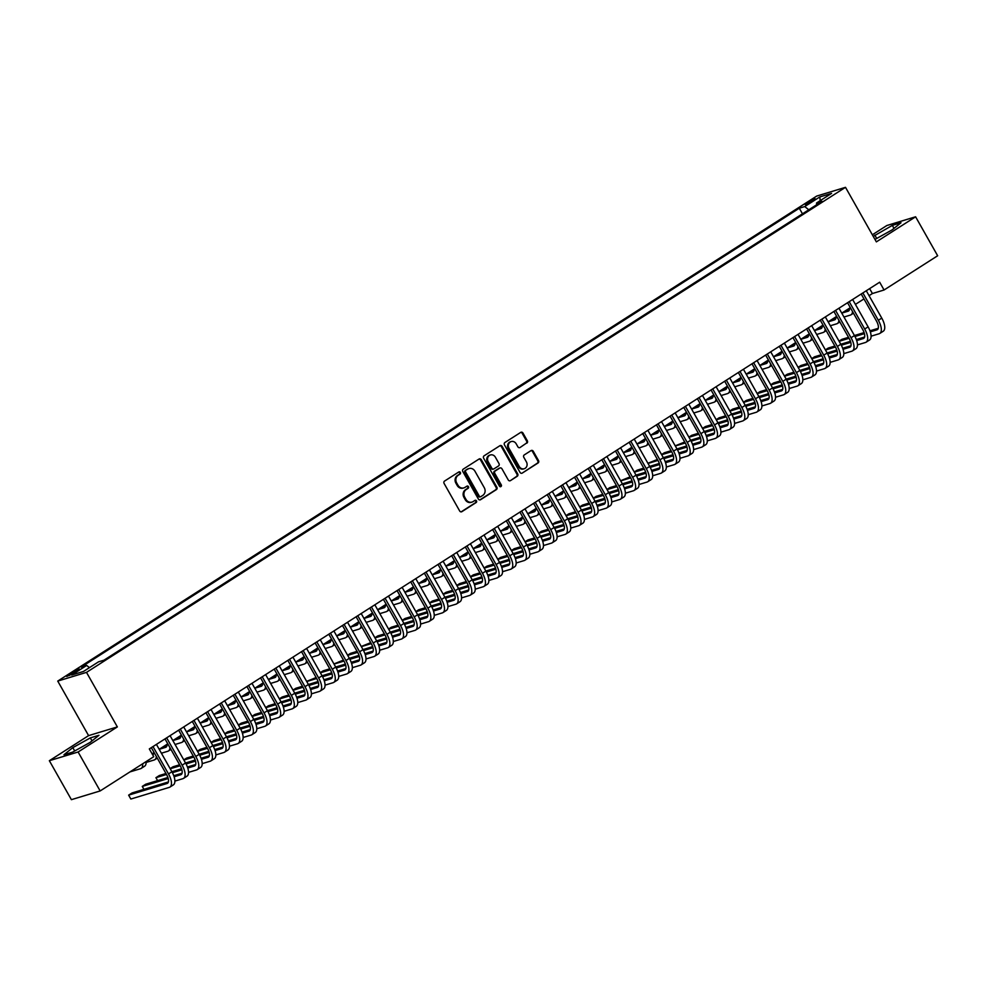 <?xml version="1.0" encoding="UTF-8"?>
<svg xmlns="http://www.w3.org/2000/svg" width="987" height="987" viewBox="0 0 987 987"><rect width="100%" height="100%" fill="white"/><g stroke="black" fill="none" stroke-linecap="round" stroke-linejoin="round"><path stroke-width="1.48" d="M460.361 472.44A1.234 1.11 73.1 0 0 458.807 471.971L444.569 481.064A1.764 1.579 73.1 0 0 444.101 483.445L459.683 510.982A1.764 1.579 73.1 0 0 461.879 511.661L476.116 502.556A1.234 1.11 73.1 0 0 475.154 500.298A1.234 1.11 73.1 0 0 474.907 500.421L473.069 501.593A5.663 5.046 73.1 0 1 471.934 502.112A5.663 5.046 73.1 0 1 466.012 499.434L464.717 497.14A5.663 5.046 73.1 0 1 466.234 489.515L468.072 488.331A1.234 1.11 73.1 0 0 467.11 486.073A1.234 1.11 73.1 0 0 466.863 486.196L465.013 487.368A5.663 5.046 73.1 0 1 463.89 487.886A5.663 5.046 73.1 0 1 457.956 485.209L456.66 482.914A5.663 5.046 73.1 0 1 458.178 475.29L460.028 474.105A1.234 1.11 73.1 0 0 460.361 472.44M463.495 487.985A5.663 5.046 73.1 0 1 463.113 488.121A5.663 5.046 73.1 0 1 457.178 485.444L455.883 483.149A5.663 5.046 73.1 0 1 457.4 475.524L459.251 474.34A1.234 1.11 73.1 0 0 458.684 472.045M461.126 511.883L475.339 502.79A1.234 1.11 73.1 0 0 474.772 500.508M471.539 502.21A5.663 5.046 73.1 0 1 471.157 502.346A5.663 5.046 73.1 0 1 465.235 499.681L463.939 497.386A5.663 5.046 73.1 0 1 465.457 489.749L467.295 488.565A1.234 1.11 73.1 0 0 466.728 486.27M807.761 202.434A5.762 0.629 -29.5 0 0 805.232 204.519A5.762 0.629 -29.5 0 0 812.733 200.929A5.762 0.629 -29.5 0 0 815.274 198.843A5.762 0.629 -29.5 0 0 807.761 202.434M526.848 443.163A1.764 1.579 73.1 0 0 527.329 440.782L522.962 433.059A1.764 1.579 73.1 0 0 520.754 432.38L504.937 442.484A1.764 1.579 73.1 0 0 504.468 444.878L520.038 472.403A1.764 1.579 73.1 0 0 522.246 473.081L538.063 462.977A1.764 1.579 73.1 0 0 538.532 460.596L533.251 451.256A1.764 1.579 73.1 0 0 531.055 450.59L524.282 454.908A1.764 1.579 73.1 0 0 523.813 457.302L526.429 461.928A4.725 4.219 73.1 0 1 519.261 466.506L509.008 448.382A4.725 4.219 73.1 0 1 516.176 443.792L517.879 446.815A1.764 1.579 73.1 0 0 520.087 447.493L526.071 443.397A1.764 1.579 73.1 0 0 526.552 441.016L522.185 433.293A1.764 1.579 73.1 0 0 520.729 432.392M876.357 241.877L915.603 216.795L937.65 255.756L884.068 289.993L879.664 282.208L149.321 748.923L153.738 756.708L100.156 790.945L78.109 751.995L117.354 726.913L86.498 672.369L845.501 187.333L876.357 241.877M481.286 459.683A1.764 1.579 73.1 0 0 479.077 459.017L463.273 469.121A1.764 1.579 73.1 0 0 462.792 471.502L478.374 499.04A1.764 1.579 73.1 0 0 480.583 499.706L496.387 489.601A1.764 1.579 73.1 0 0 496.868 487.22L481.286 459.683L480.509 459.917A1.764 1.579 73.1 0 0 479.065 459.029M484.099 455.809L499.915 445.705A1.764 1.579 73.1 0 1 502.124 446.371L517.694 473.908A1.764 1.579 73.1 0 1 517.225 476.289L510.452 480.62A1.764 1.579 73.1 0 1 508.256 479.941L501.939 468.776A1.764 1.579 73.1 0 0 499.73 468.097L495.24 470.972A1.764 1.579 73.1 0 0 494.771 473.353L501.347 484.987A1.234 1.11 73.1 0 1 499.471 486.184L483.63 458.19A1.764 1.579 73.1 0 1 484.099 455.809M74 672.986L79.454 669.05L72.187 672.529L66.721 676.477L74 672.986M86.498 672.369L57.739 681.079L816.742 196.055L845.501 187.333M802.468 213.821L799.297 208.22L81.242 667.076L86.683 665.435L89.447 667.631M799.297 208.22L804.738 206.567L819.753 196.968L831.572 193.39L816.557 202.989L821.998 201.336L103.943 660.204L98.503 661.845L83.488 671.444L71.669 675.022L86.683 665.435M117.354 726.913L88.596 735.623L49.35 760.706L78.109 751.995M49.35 760.706L71.397 799.667L100.156 790.945M915.603 216.795L886.844 225.517L872.348 234.783M88.596 735.623L57.739 681.079M869.066 295.668L872.409 293.534L884.068 289.993M152.109 753.834L154.12 752.55M167.062 744.284A9.006 3.936 57.4 0 1 166.038 747.171A9.006 3.936 57.4 0 1 165.594 747.369L159.203 749.306L167.765 743.828M180.707 735.562A9.006 3.936 57.4 0 1 179.696 738.449A9.006 3.936 57.4 0 1 179.252 738.646L172.861 740.583L181.423 735.105M194.353 726.827A9.006 3.936 57.4 0 1 193.341 729.726A9.006 3.936 57.4 0 1 192.897 729.924L186.506 731.861L195.068 726.383M200.151 723.126L208.726 717.648M221.656 709.382A9.006 3.936 57.4 0 1 220.644 712.281A9.006 3.936 57.4 0 1 220.2 712.478L213.809 714.415L222.371 708.925M235.313 700.659A9.006 3.936 57.4 0 1 234.301 703.558A9.006 3.936 57.4 0 1 233.857 703.756L227.466 705.693L236.029 700.202M248.958 691.936A9.006 3.936 57.4 0 1 247.947 694.836A9.006 3.936 57.4 0 1 247.503 695.033L241.112 696.97L249.674 691.48M262.616 683.214A9.006 3.936 57.4 0 1 261.592 686.101A9.006 3.936 57.4 0 1 261.16 686.31L254.769 688.247L263.332 682.757M268.415 679.512L276.977 674.035M282.06 670.79L290.622 665.312M303.564 657.046A9.006 3.936 57.4 0 1 302.553 659.933A9.006 3.936 57.4 0 1 302.108 660.143L295.718 662.08L304.28 656.589M317.222 648.323A9.006 3.936 57.4 0 1 316.198 651.21A9.006 3.936 57.4 0 1 315.766 651.42L309.375 653.357L317.925 647.867M330.867 639.601A9.006 3.936 57.4 0 1 329.855 642.488A9.006 3.936 57.4 0 1 329.411 642.685L323.02 644.622L331.583 639.144M344.525 630.878A9.006 3.936 57.4 0 1 343.501 633.765A9.006 3.936 57.4 0 1 343.069 633.962L336.678 635.899L345.228 630.422M358.17 622.143A9.006 3.936 57.4 0 1 357.158 625.042A9.006 3.936 57.4 0 1 356.714 625.24L350.323 627.177L358.886 621.699M363.969 618.442L372.531 612.964M377.614 609.719L386.188 604.241M399.13 595.975A9.006 3.936 57.4 0 1 398.106 598.875A9.006 3.936 57.4 0 1 397.662 599.072L391.284 601.009L399.834 595.519M412.776 587.253A9.006 3.936 57.4 0 1 411.764 590.152A9.006 3.936 57.4 0 1 411.32 590.349L404.929 592.286L413.491 586.796M426.433 578.53A9.006 3.936 57.4 0 1 425.409 581.417A9.006 3.936 57.4 0 1 424.965 581.627L418.574 583.564L427.137 578.074M432.22 574.829L440.794 569.351M453.736 561.085A9.006 3.936 57.4 0 1 452.712 563.972A9.006 3.936 57.4 0 1 452.268 564.182L445.877 566.119L454.439 560.628M467.382 552.362A9.006 3.936 57.4 0 1 466.37 555.249A9.006 3.936 57.4 0 1 465.926 555.459L459.535 557.396L468.097 551.906M481.027 543.64A9.006 3.936 57.4 0 1 480.015 546.527A9.006 3.936 57.4 0 1 479.571 546.736L473.18 548.673L481.742 543.183M494.684 534.917A9.006 3.936 57.4 0 1 493.673 537.804A9.006 3.936 57.4 0 1 493.229 538.001L486.838 539.938L495.4 534.46M508.33 526.182A9.006 3.936 57.4 0 1 507.318 529.081A9.006 3.936 57.4 0 1 506.874 529.279L500.483 531.216L509.045 525.738M514.128 522.481L522.703 517.015M527.786 513.758L536.348 508.28M549.29 500.014A9.006 3.936 57.4 0 1 548.266 502.914A9.006 3.936 57.4 0 1 547.834 503.111L541.444 505.048L550.006 499.558M562.935 491.292A9.006 3.936 57.4 0 1 561.924 494.191A9.006 3.936 57.4 0 1 561.48 494.388L555.089 496.325L563.651 490.835M576.593 482.569A9.006 3.936 57.4 0 1 575.569 485.468A9.006 3.936 57.4 0 1 575.137 485.666L568.746 487.603L577.296 482.112M590.238 473.846A9.006 3.936 57.4 0 1 589.227 476.733A9.006 3.936 57.4 0 1 588.783 476.943L582.392 478.88L590.954 473.39M596.037 470.145L604.599 464.667M617.541 456.401A9.006 3.936 57.4 0 1 616.53 459.288A9.006 3.936 57.4 0 1 616.085 459.498L609.695 461.435L618.257 455.945M631.199 447.679A9.006 3.936 57.4 0 1 630.175 450.565A9.006 3.936 57.4 0 1 629.743 450.775L623.352 452.712L631.902 447.222M644.844 438.956A9.006 3.936 57.4 0 1 643.832 441.843A9.006 3.936 57.4 0 1 643.388 442.053L636.997 443.99L645.56 438.499M650.643 435.242L659.205 429.777M672.147 421.498A9.006 3.936 57.4 0 1 671.135 424.398A9.006 3.936 57.4 0 1 670.691 424.595L664.3 426.532L672.863 421.054M685.805 412.776A9.006 3.936 57.4 0 1 684.781 415.675A9.006 3.936 57.4 0 1 684.336 415.872L677.958 417.809L686.508 412.332M691.591 409.074L700.165 403.597M713.107 395.331A9.006 3.936 57.4 0 1 712.083 398.23A9.006 3.936 57.4 0 1 711.639 398.427L705.249 400.364L713.811 394.874M726.753 386.608A9.006 3.936 57.4 0 1 725.741 389.507A9.006 3.936 57.4 0 1 725.297 389.705L718.906 391.642L727.468 386.151M740.41 377.885A9.006 3.936 57.4 0 1 739.386 380.785A9.006 3.936 57.4 0 1 738.942 380.982L732.551 382.919L741.114 377.429M746.197 374.184L754.771 368.706M759.854 365.461L768.417 359.984M781.359 351.717A9.006 3.936 57.4 0 1 780.347 354.604A9.006 3.936 57.4 0 1 779.903 354.814L773.512 356.751L782.074 351.261M795.004 342.995A9.006 3.936 57.4 0 1 793.992 345.882A9.006 3.936 57.4 0 1 793.548 346.092L787.157 348.029L795.719 342.538M808.661 334.272A9.006 3.936 57.4 0 1 807.65 337.159A9.006 3.936 57.4 0 1 807.206 337.369L800.815 339.306L809.377 333.816M822.307 325.55A9.006 3.936 57.4 0 1 821.295 328.437A9.006 3.936 57.4 0 1 820.851 328.634L814.46 330.571L823.022 325.093M835.964 316.815A9.006 3.936 57.4 0 1 834.94 319.714A9.006 3.936 57.4 0 1 834.508 319.911L828.118 321.848L836.68 316.371M849.61 308.092A9.006 3.936 57.4 0 1 848.598 310.991A9.006 3.936 57.4 0 1 848.154 311.189L841.763 313.126L850.325 307.648M855.408 304.391L863.97 298.913M869.633 288.611L872.409 293.534M816.557 202.989L816.656 204.753M808.772 209.787L804.738 206.567M819.753 196.968L820.246 200.632M90.138 742.384L98.984 735.278L90.323 737.906L72.816 747.64L63.97 754.734L72.631 752.119L90.138 742.384M874.963 239.422L892.137 229.872L900.983 222.766L892.322 225.394L873.248 236.374M74.704 750.971L72.816 747.64M92.001 740.879L90.323 737.906M894.012 228.367L892.322 225.394M876.703 238.447L874.815 235.116M479.818 499.94L495.61 489.848A1.764 1.579 73.1 0 0 496.091 487.455L480.509 459.917M465.95 470.318A1.234 1.11 73.1 0 0 465.617 471.983L479.3 496.153A1.234 1.11 73.1 0 0 480.842 496.634L482.779 495.388A5.663 5.046 73.1 0 0 484.296 487.751L474.957 471.231A5.663 5.046 73.1 0 0 469.022 468.554A5.663 5.046 73.1 0 0 467.9 469.072L465.173 470.552A1.234 1.11 73.1 0 0 464.84 472.218L465.617 471.983M480.064 496.868A1.234 1.11 73.1 0 1 478.522 496.387L464.84 472.218M468.64 468.689A5.663 5.046 73.1 0 0 468.245 468.788A5.663 5.046 73.1 0 0 467.122 469.306L467.9 469.072M465.173 470.552L467.122 469.306M510.452 480.62L516.448 476.524A1.764 1.579 73.1 0 0 516.917 474.142L501.347 446.605A1.764 1.579 73.1 0 0 499.891 445.717M499.693 468.109A1.764 1.579 73.1 0 0 498.953 468.344L494.462 471.206A1.764 1.579 73.1 0 0 493.993 473.587L500.569 485.222L501.347 484.987M500.347 486.801A1.234 1.11 73.1 0 0 500.569 485.222M495.375 457.191A4.725 4.219 73.1 0 0 488.207 461.768L491.822 468.159A1.764 1.579 73.1 0 0 494.031 468.825L498.521 465.963A1.764 1.579 73.1 0 0 498.99 463.569L495.375 457.191M490.045 455.093A4.725 4.219 73.1 0 0 487.43 462.002L488.207 461.768M493.673 468.998L492.895 469.232A1.764 1.579 73.1 0 1 491.045 468.393L487.43 462.002M520.087 447.493L526.071 443.397M510.834 441.695A4.725 4.219 73.1 0 0 508.231 448.616L509.008 448.382M523.826 468.837A4.725 4.219 73.1 0 1 518.483 466.74L508.231 448.616M522.246 473.081L537.286 463.211A1.764 1.579 73.1 0 0 537.755 460.83L532.474 451.491A1.764 1.579 73.1 0 0 531.031 450.603M129.926 771.92L140.499 768.713A13.51 5.91 -122.6 0 0 141.166 768.417A13.51 5.91 -122.6 0 0 142.671 763.778M141.166 768.417L144.571 766.233A13.51 5.91 -122.6 0 0 146.076 761.606M168.395 781.938L132.048 792.956L128.631 795.14L130.839 799.038L169.27 787.379A13.51 5.91 -122.6 0 0 169.937 787.083A13.51 5.91 -122.6 0 0 168.493 773.931L153.01 746.567M169.937 787.083L173.342 784.899A13.51 5.91 -122.6 0 0 171.898 771.748L156.415 744.383M151.332 747.628L166.544 774.511A9.006 3.936 57.4 0 1 167.506 783.283A9.006 3.936 57.4 0 1 167.062 783.481L128.631 795.14M153.404 753.007A9.006 3.936 57.4 0 1 152.948 755.326M153.281 754.549L152.627 754.747M146.113 762.433L154.157 759.99A13.51 5.91 -122.6 0 0 154.811 759.694A13.51 5.91 -122.6 0 0 156.341 756.474M166.926 745.827L162.571 747.147M161.412 753.204L167.802 751.267A13.51 5.91 -122.6 0 0 168.469 750.971A13.51 5.91 -122.6 0 0 169.986 747.751M180.584 737.104L176.217 738.424M175.069 744.482L181.448 742.545A13.51 5.91 -122.6 0 0 182.114 742.249A13.51 5.91 -122.6 0 0 183.644 739.029M194.229 728.381L189.874 729.701M188.714 735.759L195.105 733.822A13.51 5.91 -122.6 0 0 195.771 733.526A13.51 5.91 -122.6 0 0 197.289 730.294M174.884 781.099L182.928 778.657A13.51 5.91 -122.6 0 0 183.582 778.361A13.51 5.91 -122.6 0 0 182.139 765.209L166.655 737.844M183.582 778.361L186.999 776.177A13.51 5.91 -122.6 0 0 185.556 763.025L170.072 735.66M164.989 738.905L180.202 765.789A9.006 3.936 57.4 0 1 181.164 774.561A9.006 3.936 57.4 0 1 180.72 774.758L174.119 776.757M182.052 773.216L173.761 775.72M167.901 777.497L145.694 784.233L142.276 786.417L143.942 789.353M168.222 778.546L142.276 786.417M188.542 772.365L196.573 769.934A13.51 5.91 -122.6 0 0 197.24 769.626A13.51 5.91 -122.6 0 0 195.796 756.474L180.313 729.122M197.24 769.626L200.645 767.454A13.51 5.91 -122.6 0 0 199.201 754.302L183.718 726.938M178.635 730.183L193.847 757.066A9.006 3.936 57.4 0 1 194.809 765.838A9.006 3.936 57.4 0 1 194.365 766.035L187.777 768.034M195.697 764.493L187.419 766.998M181.559 768.774L171.886 771.711M165.976 773.5L159.339 775.511L155.934 777.694L157.599 780.631M181.879 769.823L172.417 772.698M166.519 774.474L155.934 777.694M202.187 763.642L210.219 761.211A13.51 5.91 -122.6 0 0 210.885 760.903A13.51 5.91 -122.6 0 0 209.441 747.751L193.958 720.399M210.885 760.903L214.302 758.732A13.51 5.91 -122.6 0 0 212.859 745.58L197.375 718.215M192.292 721.46L207.504 748.343A9.006 3.936 57.4 0 1 208.467 757.115A9.006 3.936 57.4 0 1 208.023 757.313L201.422 759.311M209.355 755.758L201.064 758.275M195.204 760.052L185.531 762.988L182.139 765.209M179.622 764.777L172.996 766.788L170.134 768.614M195.525 761.1L186.062 763.975M180.177 765.752L170.22 768.774M215.845 754.919L223.876 752.489A13.51 5.91 -122.6 0 0 224.542 752.18A13.51 5.91 -122.6 0 0 223.099 739.029L207.615 711.664M224.542 752.18L227.948 749.997A13.51 5.91 -122.6 0 0 226.504 736.845L211.021 709.493M205.938 712.737L221.15 739.621A9.006 3.936 57.4 0 1 222.112 748.393A9.006 3.936 57.4 0 1 221.668 748.59L215.08 750.589M223 747.036L214.722 749.552M208.862 751.329L199.177 754.265M193.267 756.054L186.642 758.065L183.779 759.891M209.182 752.378L199.719 755.24M193.822 757.029L183.866 760.052M208.01 718.104A9.006 3.936 57.4 0 1 206.999 721.003A9.006 3.936 57.4 0 1 206.554 721.201L200.164 723.138M207.887 719.659L203.519 720.979M202.372 727.037L208.75 725.1A13.51 5.91 -122.6 0 0 209.417 724.791A13.51 5.91 -122.6 0 0 210.934 721.571M229.49 746.197L237.522 743.766A13.51 5.91 -122.6 0 0 238.188 743.458A13.51 5.91 -122.6 0 0 236.744 730.306L221.261 702.941M238.188 743.458L241.605 741.274A13.51 5.91 -122.6 0 0 240.162 728.122L224.678 700.77M219.595 704.015L234.795 730.898A9.006 3.936 57.4 0 1 235.77 739.67A9.006 3.936 57.4 0 1 235.325 739.868L228.725 741.866M236.658 738.313L228.367 740.83M222.507 742.606L212.834 745.543M206.925 747.332L200.299 749.343L197.437 751.169M222.828 743.655L213.365 746.517M207.48 748.306L197.523 751.329M221.532 710.924L217.177 712.256M216.017 718.314L222.408 716.377A13.51 5.91 -122.6 0 0 223.074 716.068A13.51 5.91 -122.6 0 0 224.592 712.848M243.147 737.474L251.179 735.044A13.51 5.91 -122.6 0 0 251.845 734.735A13.51 5.91 -122.6 0 0 250.39 721.583L234.918 694.219M251.845 734.735L255.251 732.551A13.51 5.91 -122.6 0 0 253.807 719.4L238.323 692.047M233.24 695.292L248.453 722.176A9.006 3.936 57.4 0 1 249.415 730.935A9.006 3.936 57.4 0 1 248.971 731.145L242.383 733.144M250.303 729.59L242.025 732.107M236.164 733.884L226.479 736.82M220.57 738.609L213.945 740.608L211.082 742.446M236.485 734.933L227.022 737.795M221.125 739.584L211.169 742.606M235.19 702.201L230.822 703.534M229.663 709.591L236.053 707.654A13.51 5.91 -122.6 0 0 236.72 707.346A13.51 5.91 -122.6 0 0 238.237 704.126M256.793 728.751L264.824 726.321A13.51 5.91 -122.6 0 0 265.491 726.013A13.51 5.91 -122.6 0 0 264.047 712.861L248.564 685.496M265.491 726.013L268.908 723.829A13.51 5.91 -122.6 0 0 267.465 710.677L251.981 683.312M246.898 686.57L262.098 713.453A9.006 3.936 57.4 0 1 263.073 722.213A9.006 3.936 57.4 0 1 262.628 722.422L256.028 724.421M263.961 720.868L255.67 723.385M249.81 725.161L240.137 728.085L236.744 730.306M234.227 729.886L227.602 731.885L224.74 733.723M250.13 726.21L240.668 729.072M234.783 730.861L224.826 733.884M248.835 693.479L244.48 694.799M243.32 700.869L249.711 698.932A13.51 5.91 -122.6 0 0 250.377 698.623A13.51 5.91 -122.6 0 0 251.895 695.403M270.45 720.029L278.482 717.598A13.51 5.91 -122.6 0 0 279.148 717.29A13.51 5.91 -122.6 0 0 277.692 704.138L262.221 676.774M279.148 717.29L282.553 715.106A13.51 5.91 -122.6 0 0 281.11 701.954L265.626 674.59M260.543 677.847L275.755 704.73A9.006 3.936 57.4 0 1 276.718 713.49A9.006 3.936 57.4 0 1 276.274 713.7L269.685 715.698M277.606 712.145L269.328 714.662M263.467 716.439L253.782 719.363M247.873 721.164L241.247 723.163L238.385 725.001M263.776 717.487L254.325 720.35M248.428 722.139L238.472 725.149M262.493 684.756L258.125 686.076M256.965 692.146L263.356 690.209A13.51 5.91 -122.6 0 0 264.022 689.901A13.51 5.91 -122.6 0 0 265.54 686.681M284.096 711.306L292.127 708.863A13.51 5.91 -122.6 0 0 292.794 708.567A13.51 5.91 -122.6 0 0 291.35 695.416L275.866 668.051M292.794 708.567L296.211 706.384A13.51 5.91 -122.6 0 0 294.768 693.232L279.284 665.867M274.201 669.124L289.401 696.008A9.006 3.936 57.4 0 1 290.363 704.767A9.006 3.936 57.4 0 1 289.931 704.977L283.331 706.976M291.264 703.423L282.973 705.939M277.113 707.704L267.44 710.64M261.53 712.429L254.905 714.44L252.043 716.278M277.433 708.765L267.97 711.627M262.086 713.416L252.129 716.426M276.261 674.491A9.006 3.936 57.4 0 1 275.25 677.378A9.006 3.936 57.4 0 1 274.805 677.588L268.415 679.525M276.138 676.033L271.783 677.353M270.623 683.423L277.014 681.486A13.51 5.91 -122.6 0 0 277.68 681.178A13.51 5.91 -122.6 0 0 279.198 677.958M297.753 702.584L305.785 700.141A13.51 5.91 -122.6 0 0 306.451 699.845A13.51 5.91 -122.6 0 0 304.995 686.693L289.524 659.328M306.451 699.845L309.856 697.661A13.51 5.91 -122.6 0 0 308.413 684.509L292.929 657.145M287.846 660.402L303.058 687.285A9.006 3.936 57.4 0 1 304.021 696.045A9.006 3.936 57.4 0 1 303.577 696.254L296.976 698.253M304.909 694.7L296.631 697.204M290.77 698.981L281.085 701.917L277.692 704.138M275.176 703.706L268.55 705.717L265.688 707.556M291.079 700.042L281.628 702.904M275.731 704.693L265.774 707.704M289.919 665.769A9.006 3.936 57.4 0 1 288.895 668.655A9.006 3.936 57.4 0 1 288.463 668.865L282.072 670.802M289.796 667.311L285.428 668.631M284.268 674.689L290.659 672.764A13.51 5.91 -122.6 0 0 291.325 672.455A13.51 5.91 -122.6 0 0 292.843 669.235M311.398 693.861L319.43 691.418A13.51 5.91 -122.6 0 0 320.096 691.122A13.51 5.91 -122.6 0 0 318.653 677.97L303.169 650.606M320.096 691.122L323.514 688.938A13.51 5.91 -122.6 0 0 322.058 675.787L306.587 648.422M301.504 651.667L316.704 678.55A9.006 3.936 57.4 0 1 317.666 687.322A9.006 3.936 57.4 0 1 317.234 687.52L310.634 689.531M318.567 685.977L310.276 688.482M304.415 690.258L294.743 693.195M288.833 694.984L282.208 696.995L279.346 698.821M304.736 691.307L295.273 694.182M289.388 695.971L279.432 698.981M303.441 658.588L299.086 659.908M297.926 665.966L304.317 664.029A13.51 5.91 -122.6 0 0 304.971 663.733A13.51 5.91 -122.6 0 0 306.501 660.513M325.044 685.138L333.088 682.696A13.51 5.91 -122.6 0 0 333.742 682.399A13.51 5.91 -122.6 0 0 332.298 669.248L316.827 641.883M333.742 682.399L337.159 680.216A13.51 5.91 -122.6 0 0 335.716 667.064L320.232 639.699M315.149 642.944L330.361 669.828A9.006 3.936 57.4 0 1 331.324 678.6A9.006 3.936 57.4 0 1 330.879 678.797L324.279 680.796M332.212 677.255L323.933 679.759M318.073 681.536L308.388 684.472M302.478 686.261L295.853 688.272L292.991 690.098M318.382 682.585L308.931 685.459M303.034 687.248L293.077 690.258M317.098 649.865L312.731 651.186M311.571 657.243L317.962 655.306A13.51 5.91 -122.6 0 0 318.628 655.01A13.51 5.91 -122.6 0 0 320.146 651.79M330.744 641.143L326.389 642.463M325.229 648.521L331.62 646.584A13.51 5.91 -122.6 0 0 332.274 646.288A13.51 5.91 -122.6 0 0 333.803 643.068M344.389 632.42L340.034 633.74M338.874 639.798L345.265 637.861A13.51 5.91 -122.6 0 0 345.931 637.565A13.51 5.91 -122.6 0 0 347.449 634.345M358.047 623.698L353.691 625.018M352.532 631.075L358.923 629.138A13.51 5.91 -122.6 0 0 359.576 628.83A13.51 5.91 -122.6 0 0 361.106 625.61M371.828 613.42A9.006 3.936 57.4 0 1 370.804 616.32A9.006 3.936 57.4 0 1 370.359 616.517L363.981 618.454M371.692 614.975L367.337 616.295M366.177 622.353L372.568 620.416A13.51 5.91 -122.6 0 0 373.234 620.107A13.51 5.91 -122.6 0 0 374.752 616.887M385.473 604.698A9.006 3.936 57.4 0 1 384.461 607.597A9.006 3.936 57.4 0 1 384.017 607.795L377.626 609.732M385.349 606.24L380.994 607.573M379.835 613.63L386.225 611.693A13.51 5.91 -122.6 0 0 386.879 611.385A13.51 5.91 -122.6 0 0 388.409 608.165M398.995 597.517L394.64 598.85M393.48 604.908L399.871 602.971A13.51 5.91 -122.6 0 0 400.537 602.662A13.51 5.91 -122.6 0 0 402.054 599.442M412.652 588.795L408.297 590.115M407.137 596.185L413.528 594.248A13.51 5.91 -122.6 0 0 414.182 593.94A13.51 5.91 -122.6 0 0 415.712 590.719M426.298 580.072L421.942 581.392M420.783 587.462L427.174 585.525A13.51 5.91 -122.6 0 0 427.84 585.217A13.51 5.91 -122.6 0 0 429.357 581.997M440.079 569.807A9.006 3.936 57.4 0 1 439.067 572.694A9.006 3.936 57.4 0 1 438.623 572.904L432.232 574.841M439.955 571.35L435.588 572.67M434.44 578.74L440.831 576.803A13.51 5.91 -122.6 0 0 441.485 576.494A13.51 5.91 -122.6 0 0 443.015 573.274M453.601 562.627L449.245 563.947M448.086 570.005L454.476 568.068A13.51 5.91 -122.6 0 0 455.143 567.772A13.51 5.91 -122.6 0 0 456.66 564.552M467.258 553.904L462.891 555.225M461.743 561.282L468.122 559.345A13.51 5.91 -122.6 0 0 468.788 559.049A13.51 5.91 -122.6 0 0 470.318 555.829M480.903 545.182L476.548 546.502M475.389 552.56L481.779 550.623A13.51 5.91 -122.6 0 0 482.446 550.327A13.51 5.91 -122.6 0 0 483.963 547.106M494.561 536.459L490.194 537.779M489.046 543.837L495.425 541.9A13.51 5.91 -122.6 0 0 496.091 541.604A13.51 5.91 -122.6 0 0 497.608 538.384M508.206 527.737L503.851 529.057M502.691 535.114L509.082 533.177A13.51 5.91 -122.6 0 0 509.748 532.881A13.51 5.91 -122.6 0 0 511.266 529.661M521.987 517.459A9.006 3.936 57.4 0 1 520.976 520.359A9.006 3.936 57.4 0 1 520.531 520.556L514.141 522.493M521.864 519.014L517.496 520.334M516.337 526.392L522.728 524.455A13.51 5.91 -122.6 0 0 523.394 524.146A13.51 5.91 -122.6 0 0 524.911 520.926M535.633 508.737A9.006 3.936 57.4 0 1 534.621 511.636A9.006 3.936 57.4 0 1 534.177 511.834L527.786 513.771M535.509 510.291L531.154 511.611M529.994 517.669L536.385 515.732A13.51 5.91 -122.6 0 0 537.051 515.424A13.51 5.91 -122.6 0 0 538.569 512.204M549.167 501.556L544.799 502.889M543.64 508.947L550.03 507.01A13.51 5.91 -122.6 0 0 550.697 506.701A13.51 5.91 -122.6 0 0 552.214 503.481M562.812 492.834L558.457 494.154M557.297 500.224L563.688 498.287A13.51 5.91 -122.6 0 0 564.342 497.979A13.51 5.91 -122.6 0 0 565.872 494.758M576.47 484.111L572.102 485.431M570.942 491.501L577.333 489.564A13.51 5.91 -122.6 0 0 578 489.256A13.51 5.91 -122.6 0 0 579.517 486.036M590.115 475.389L585.76 476.709M584.6 482.779L590.991 480.842A13.51 5.91 -122.6 0 0 591.645 480.533A13.51 5.91 -122.6 0 0 593.175 477.313M603.896 465.124A9.006 3.936 57.4 0 1 602.872 468.011A9.006 3.936 57.4 0 1 602.44 468.22L596.049 470.157M603.773 466.666L599.405 467.986M598.245 474.056L604.636 472.119A13.51 5.91 -122.6 0 0 605.302 471.811A13.51 5.91 -122.6 0 0 606.82 468.591M617.418 457.943L613.063 459.263M611.903 465.321L618.294 463.384A13.51 5.91 -122.6 0 0 618.948 463.088A13.51 5.91 -122.6 0 0 620.478 459.868M631.063 449.221L626.708 450.541M625.548 456.599L631.939 454.662A13.51 5.91 -122.6 0 0 632.605 454.365A13.51 5.91 -122.6 0 0 634.123 451.145M644.721 440.498L640.366 441.818M639.206 447.876L645.597 445.939A13.51 5.91 -122.6 0 0 646.251 445.643A13.51 5.91 -122.6 0 0 647.78 442.423M658.502 430.233A9.006 3.936 57.4 0 1 657.478 433.12A9.006 3.936 57.4 0 1 657.034 433.318L650.655 435.255M658.366 431.775L654.011 433.096M652.851 439.153L659.242 437.216A13.51 5.91 -122.6 0 0 659.908 436.92A13.51 5.91 -122.6 0 0 661.426 433.7M672.024 423.053L667.668 424.373M666.509 430.431L672.9 428.494A13.51 5.91 -122.6 0 0 673.553 428.198A13.51 5.91 -122.6 0 0 675.083 424.978M685.669 414.33L681.314 415.65M680.154 421.708L686.545 419.771A13.51 5.91 -122.6 0 0 687.211 419.463A13.51 5.91 -122.6 0 0 688.729 416.243M699.45 404.053A9.006 3.936 57.4 0 1 698.438 406.952A9.006 3.936 57.4 0 1 697.994 407.15L691.603 409.087M699.327 405.608L694.971 406.928M693.812 412.985L700.202 411.048A13.51 5.91 -122.6 0 0 700.856 410.74A13.51 5.91 -122.6 0 0 702.386 407.52M712.972 396.873L708.617 398.205M707.457 404.263L713.848 402.326A13.51 5.91 -122.6 0 0 714.514 402.017A13.51 5.91 -122.6 0 0 716.031 398.797M726.629 388.15L722.262 389.47M721.115 395.54L727.505 393.603A13.51 5.91 -122.6 0 0 728.159 393.295A13.51 5.91 -122.6 0 0 729.689 390.075M740.275 379.427L735.92 380.748M734.76 386.818L741.151 384.881A13.51 5.91 -122.6 0 0 741.817 384.572A13.51 5.91 -122.6 0 0 743.334 381.352M754.056 369.163A9.006 3.936 57.4 0 1 753.044 372.05A9.006 3.936 57.4 0 1 752.6 372.259L746.209 374.196M753.932 370.705L749.565 372.025M748.417 378.095L754.796 376.158A13.51 5.91 -122.6 0 0 755.462 375.85A13.51 5.91 -122.6 0 0 756.992 372.63M767.701 360.44A9.006 3.936 57.4 0 1 766.689 363.327A9.006 3.936 57.4 0 1 766.245 363.537L759.854 365.474M767.578 361.982L763.222 363.302M762.063 369.372L768.454 367.435A13.51 5.91 -122.6 0 0 769.12 367.127A13.51 5.91 -122.6 0 0 770.637 363.907M781.235 353.26L776.868 354.58M775.72 360.637L782.099 358.7A13.51 5.91 -122.6 0 0 782.765 358.404A13.51 5.91 -122.6 0 0 784.283 355.184M794.88 344.537L790.525 345.857M789.366 351.915L795.756 349.978A13.51 5.91 -122.6 0 0 796.423 349.682A13.51 5.91 -122.6 0 0 797.94 346.462M808.538 335.814L804.171 337.135M803.011 343.192L809.402 341.255A13.51 5.91 -122.6 0 0 810.068 340.959A13.51 5.91 -122.6 0 0 811.585 337.739M338.701 676.416L346.733 673.973A13.51 5.91 -122.6 0 0 347.399 673.665A13.51 5.91 -122.6 0 0 345.956 660.525L330.472 633.16M347.399 673.665L350.817 671.493A13.51 5.91 -122.6 0 0 349.361 658.341L333.89 630.977M328.807 634.222L344.007 661.105A9.006 3.936 57.4 0 1 344.969 669.877A9.006 3.936 57.4 0 1 344.537 670.074L337.936 672.073M345.869 668.532L337.579 671.037M331.718 672.813L322.046 675.75M316.136 677.538L306.636 681.375M332.039 673.862L322.576 676.737M316.691 678.513L306.735 681.536M352.347 667.681L360.391 665.25A13.51 5.91 -122.6 0 0 361.045 664.942A13.51 5.91 -122.6 0 0 359.601 651.79L344.13 624.438M361.045 664.942L364.462 662.77A13.51 5.91 -122.6 0 0 363.019 649.619L347.535 622.254M342.452 625.499L357.664 652.382A9.006 3.936 57.4 0 1 358.626 661.154A9.006 3.936 57.4 0 1 358.182 661.352L351.582 663.35M359.515 659.809L351.224 662.314M345.376 664.091L335.691 667.027M329.781 668.816L323.156 670.827L320.294 672.653M345.684 665.139L336.234 668.014M330.337 669.791L320.38 672.813M366.004 658.958L374.036 656.528A13.51 5.91 -122.6 0 0 374.702 656.219A13.51 5.91 -122.6 0 0 373.259 643.068L357.775 615.715M374.702 656.219L378.12 654.048A13.51 5.91 -122.6 0 0 376.664 640.896L361.193 613.532M356.097 616.776L371.309 643.66A9.006 3.936 57.4 0 1 372.272 652.432A9.006 3.936 57.4 0 1 371.84 652.629L365.239 654.628M373.172 651.075L364.882 653.591M359.021 655.368L349.349 658.304L345.956 660.525M343.439 660.093L333.939 663.93M359.342 656.417L349.879 659.291M343.994 661.068L334.038 664.091M379.65 650.236L387.694 647.805A13.51 5.91 -122.6 0 0 388.347 647.497A13.51 5.91 -122.6 0 0 386.904 634.345L371.42 606.98M388.347 647.497L391.765 645.313A13.51 5.91 -122.6 0 0 390.321 632.161L374.838 604.809M369.755 608.054L384.967 634.937A9.006 3.936 57.4 0 1 385.929 643.709A9.006 3.936 57.4 0 1 385.485 643.906L378.885 645.905M386.818 642.352L378.527 644.869M372.679 646.645L362.994 649.582M357.084 651.371L350.459 653.382L347.597 655.208M372.987 647.694L363.537 650.556M357.639 652.345L347.683 655.368M393.307 641.513L401.339 639.082A13.51 5.91 -122.6 0 0 402.005 638.774A13.51 5.91 -122.6 0 0 400.562 625.622L385.078 598.258M402.005 638.774L405.41 636.59A13.51 5.91 -122.6 0 0 403.967 623.439L388.496 596.086M383.4 599.331L398.612 626.214A9.006 3.936 57.4 0 1 399.575 634.986A9.006 3.936 57.4 0 1 399.13 635.184L392.542 637.183M400.463 633.629L392.184 636.146M386.324 637.923L376.652 640.859L373.259 643.068M370.742 642.648L361.242 646.485M386.645 638.971L377.182 641.834M371.297 643.623L361.341 646.645M406.952 632.79L414.996 630.36A13.51 5.91 -122.6 0 0 415.65 630.051A13.51 5.91 -122.6 0 0 414.207 616.9L398.723 589.535M415.65 630.051L419.068 627.868A13.51 5.91 -122.6 0 0 417.624 614.716L402.141 587.364M397.058 590.608L412.27 617.492A9.006 3.936 57.4 0 1 413.232 626.251A9.006 3.936 57.4 0 1 412.788 626.461L406.188 628.46M414.121 624.907L405.83 627.424M399.982 629.2L390.297 632.124M384.387 633.925L377.762 635.924L374.9 637.762M400.29 630.249L390.827 633.111M384.942 634.9L374.986 637.923M420.61 624.068L428.642 621.637A13.51 5.91 -122.6 0 0 429.308 621.329A13.51 5.91 -122.6 0 0 427.864 608.177L412.381 580.812M429.308 621.329L432.713 619.145A13.51 5.91 -122.6 0 0 431.27 605.993L415.786 578.629M410.703 581.886L425.915 608.769A9.006 3.936 57.4 0 1 426.877 617.529A9.006 3.936 57.4 0 1 426.433 617.739L419.845 619.737M427.766 616.184L419.487 618.701M413.627 620.478L403.954 623.402M398.045 625.203L391.42 627.201L388.545 629.04M413.948 621.526L404.485 624.389M398.588 626.177L388.644 629.2M434.255 615.345L442.299 612.902A13.51 5.91 -122.6 0 0 442.953 612.606A13.51 5.91 -122.6 0 0 441.51 599.454L426.026 572.09M442.953 612.606L446.371 610.422A13.51 5.91 -122.6 0 0 444.927 597.271L429.444 569.906M424.361 573.163L439.573 600.047A9.006 3.936 57.4 0 1 440.535 608.806A9.006 3.936 57.4 0 1 440.091 609.016L433.49 611.015M441.423 607.461L433.133 609.978M427.272 611.755L417.6 614.679M411.69 616.48L405.065 618.479L402.202 620.317M427.593 612.804L418.13 615.666M412.245 617.455L402.289 620.465M447.913 606.623L455.945 604.18A13.51 5.91 -122.6 0 0 456.611 603.884A13.51 5.91 -122.6 0 0 455.167 590.732L439.684 563.367M456.611 603.884L460.016 601.7A13.51 5.91 -122.6 0 0 458.573 588.548L443.089 561.184M438.006 564.441L453.218 591.324A9.006 3.936 57.4 0 1 454.18 600.084A9.006 3.936 57.4 0 1 453.736 600.293L447.148 602.292M455.069 598.739L446.79 601.256M440.93 603.02L431.257 605.956M425.348 607.745L418.722 609.756L415.848 611.595M441.251 604.081L431.788 606.943M425.89 608.732L415.934 611.743M461.558 597.9L469.602 595.457A13.51 5.91 -122.6 0 0 470.256 595.161A13.51 5.91 -122.6 0 0 468.813 582.009L453.329 554.645M470.256 595.161L473.674 592.977A13.51 5.91 -122.6 0 0 472.23 579.825L456.747 552.461M451.664 555.718L466.876 582.589A9.006 3.936 57.4 0 1 467.838 591.361A9.006 3.936 57.4 0 1 467.394 591.571L460.793 593.569M468.726 590.016L460.435 592.521M454.575 594.297L444.903 597.234M438.993 599.023L432.368 601.034L429.505 602.872M454.896 595.358L445.433 598.221M439.548 600.01L429.592 603.02M475.216 589.177L483.248 586.734A13.51 5.91 -122.6 0 0 483.914 586.438A13.51 5.91 -122.6 0 0 482.47 573.287L466.987 545.922M483.914 586.438L487.319 584.255A13.51 5.91 -122.6 0 0 485.875 571.103L470.392 543.738M465.309 546.983L480.521 573.866A9.006 3.936 57.4 0 1 481.483 582.638A9.006 3.936 57.4 0 1 481.039 582.836L474.451 584.847M482.372 581.294L474.093 583.798M468.233 585.575L458.56 588.511M452.651 590.3L446.013 592.311L443.151 594.137M468.554 586.623L459.091 589.498M453.193 591.287L443.237 594.297M488.861 580.455L496.893 578.012A13.51 5.91 -122.6 0 0 497.559 577.716A13.51 5.91 -122.6 0 0 496.116 564.564L480.632 537.199M497.559 577.716L500.977 575.532A13.51 5.91 -122.6 0 0 499.533 562.38L484.049 535.016M478.966 538.26L494.179 565.144A9.006 3.936 57.4 0 1 495.141 573.916A9.006 3.936 57.4 0 1 494.697 574.113L488.096 576.112M496.029 572.571L487.738 575.076M481.878 576.852L472.205 579.788L468.813 582.009M466.296 581.577L459.671 583.588L456.808 585.414M482.199 577.901L472.736 580.775M466.851 582.564L456.895 585.575M502.519 571.72L510.55 569.289A13.51 5.91 -122.6 0 0 511.217 568.981A13.51 5.91 -122.6 0 0 509.761 555.829L494.29 528.477M511.217 568.981L514.622 566.809A13.51 5.91 -122.6 0 0 513.178 553.658L497.695 526.293M492.612 529.538L507.824 556.421A9.006 3.936 57.4 0 1 508.786 565.193A9.006 3.936 57.4 0 1 508.342 565.391L501.754 567.389M509.674 563.848L501.396 566.353M495.536 568.13L485.851 571.066M479.941 572.855L473.316 574.866L470.454 576.692M495.856 569.178L486.394 572.053M480.496 573.829L470.54 576.852M516.164 562.997L524.196 560.567A13.51 5.91 -122.6 0 0 524.862 560.258A13.51 5.91 -122.6 0 0 523.418 547.106L507.935 519.754M524.862 560.258L528.279 558.087A13.51 5.91 -122.6 0 0 526.836 544.935L511.352 517.57M506.269 520.815L521.469 547.699A9.006 3.936 57.4 0 1 522.444 556.471A9.006 3.936 57.4 0 1 522 556.668L515.399 558.667M523.332 555.126L515.041 557.63M509.181 559.407L499.508 562.343M493.599 564.132L486.973 566.143L484.111 567.969M509.502 560.456L500.039 563.33M494.154 565.107L484.198 568.13M529.822 554.275L537.853 551.844A13.51 5.91 -122.6 0 0 538.52 551.536A13.51 5.91 -122.6 0 0 537.064 538.384L521.592 511.032M538.52 551.536L541.925 549.364A13.51 5.91 -122.6 0 0 540.481 536.212L524.998 508.848M519.915 512.093L535.127 538.976A9.006 3.936 57.4 0 1 536.089 547.748A9.006 3.936 57.4 0 1 535.645 547.945L529.057 549.944M536.977 546.391L528.699 548.908M522.839 550.684L513.154 553.621L509.761 555.829M507.244 555.41L500.619 557.421L497.756 559.247M523.159 551.733L513.696 554.608M507.799 556.384L497.843 559.407M543.467 545.552L551.499 543.121A13.51 5.91 -122.6 0 0 552.165 542.813A13.51 5.91 -122.6 0 0 550.721 529.661L535.238 502.297M552.165 542.813L555.582 540.629A13.51 5.91 -122.6 0 0 554.139 527.477L538.655 500.125M533.572 503.37L548.772 530.253A9.006 3.936 57.4 0 1 549.747 539.025A9.006 3.936 57.4 0 1 549.303 539.223L542.702 541.221M550.635 537.668L542.344 540.185M536.484 541.962L526.811 544.898M520.902 546.687L514.276 548.698L511.414 550.524M536.805 543.01L527.342 545.873M521.457 547.662L511.5 550.684M557.124 536.829L565.156 534.399A13.51 5.91 -122.6 0 0 565.822 534.09A13.51 5.91 -122.6 0 0 564.367 520.939L548.895 493.574M565.822 534.09L569.228 531.907A13.51 5.91 -122.6 0 0 567.784 518.755L552.301 491.403M547.217 494.647L562.43 521.531A9.006 3.936 57.4 0 1 563.392 530.303A9.006 3.936 57.4 0 1 562.948 530.5L556.36 532.499M564.28 528.946L556.002 531.462M550.141 533.239L540.457 536.175M534.547 537.964L527.922 539.975L525.059 541.801M550.45 534.288L540.999 537.15M535.102 538.939L525.146 541.962M570.77 528.107L578.801 525.676A13.51 5.91 -122.6 0 0 579.468 525.368A13.51 5.91 -122.6 0 0 578.024 512.216L562.541 484.851M579.468 525.368L582.885 523.184A13.51 5.91 -122.6 0 0 581.429 510.032L565.958 482.68M560.875 485.925L576.075 512.808A9.006 3.936 57.4 0 1 577.037 521.568A9.006 3.936 57.4 0 1 576.605 521.778L570.005 523.776M577.938 520.223L569.647 522.74M563.787 524.516L554.114 527.44M548.204 529.242L541.579 531.24L538.717 533.079M564.108 525.565L554.645 528.427M548.76 530.216L538.803 533.239M584.427 519.384L592.459 516.954A13.51 5.91 -122.6 0 0 593.125 516.645A13.51 5.91 -122.6 0 0 591.669 503.493L576.198 476.129M593.125 516.645L596.53 514.461A13.51 5.91 -122.6 0 0 595.087 501.31L579.603 473.945M574.52 477.202L589.732 504.086A9.006 3.936 57.4 0 1 590.695 512.845A9.006 3.936 57.4 0 1 590.251 513.055L583.65 515.054M591.583 511.5L583.305 514.017M577.444 515.794L567.759 518.718L564.367 520.939M561.85 520.519L555.225 522.518L552.362 524.356M577.753 516.843L568.302 519.705M562.405 521.494L552.449 524.516M598.073 510.661L606.104 508.219A13.51 5.91 -122.6 0 0 606.771 507.923A13.51 5.91 -122.6 0 0 605.327 494.771L589.844 467.406M606.771 507.923L610.188 505.739A13.51 5.91 -122.6 0 0 608.732 492.587L593.261 465.222M588.178 468.48L603.378 495.363A9.006 3.936 57.4 0 1 604.34 504.123A9.006 3.936 57.4 0 1 603.908 504.332L597.308 506.331M605.241 502.778L596.95 505.295M591.09 507.071L581.417 509.995M575.507 511.797L568.882 513.795L566.02 515.633M591.41 508.12L581.948 510.982M576.063 512.771L566.106 515.782M611.718 501.939L619.762 499.496A13.51 5.91 -122.6 0 0 620.416 499.2A13.51 5.91 -122.6 0 0 618.972 486.048L603.501 458.684M620.416 499.2L623.833 497.016A13.51 5.91 -122.6 0 0 622.39 483.864L606.906 456.5M601.823 459.757L617.035 486.64A9.006 3.936 57.4 0 1 617.998 495.4A9.006 3.936 57.4 0 1 617.554 495.61L610.953 497.608M618.886 494.055L610.608 496.572M604.747 498.336L595.062 501.273M589.153 503.062L582.527 505.073L579.665 506.911M605.056 499.397L595.605 502.26M589.708 504.049L579.751 507.059M625.376 493.216L633.407 490.773A13.51 5.91 -122.6 0 0 634.073 490.477A13.51 5.91 -122.6 0 0 632.63 477.326L617.146 449.961M634.073 490.477L637.491 488.294A13.51 5.91 -122.6 0 0 636.035 475.142L620.564 447.777M615.469 451.034L630.681 477.905A9.006 3.936 57.4 0 1 631.643 486.677A9.006 3.936 57.4 0 1 631.211 486.887L624.611 488.886M632.544 485.333L624.253 487.837M618.393 489.614L608.72 492.55L605.327 494.771M602.81 494.339L596.185 496.35L593.31 498.188M618.713 490.675L609.25 493.537M603.365 495.326L593.409 498.336M639.021 484.494L647.065 482.051A13.51 5.91 -122.6 0 0 647.719 481.755A13.51 5.91 -122.6 0 0 646.275 468.603L630.792 441.238M647.719 481.755L651.136 479.571A13.51 5.91 -122.6 0 0 649.693 466.419L634.209 439.055M629.126 442.299L644.338 469.183A9.006 3.936 57.4 0 1 645.301 477.955A9.006 3.936 57.4 0 1 644.856 478.152L638.256 480.163M646.189 476.61L637.898 479.114M632.05 480.891L622.365 483.827M616.456 485.616L609.83 487.627L606.968 489.453M632.359 481.94L622.908 484.814M617.011 486.603L607.054 489.614M652.678 475.771L660.71 473.328A13.51 5.91 -122.6 0 0 661.376 473.032A13.51 5.91 -122.6 0 0 659.933 459.88L644.449 432.516M661.376 473.032L664.794 470.848A13.51 5.91 -122.6 0 0 663.338 457.697L647.867 430.332M642.771 433.577L657.984 460.46A9.006 3.936 57.4 0 1 658.946 469.232A9.006 3.936 57.4 0 1 658.514 469.43L651.913 471.428M659.834 467.887L651.556 470.392M645.695 472.168L636.023 475.105M630.113 476.894L620.613 480.731M646.016 473.217L636.553 476.092M630.668 477.868L620.712 480.891M666.324 467.036L674.368 464.606A13.51 5.91 -122.6 0 0 675.022 464.297A13.51 5.91 -122.6 0 0 673.578 451.145L658.095 423.793M675.022 464.297L678.439 462.126A13.51 5.91 -122.6 0 0 676.996 448.974L661.512 421.609M656.429 424.854L671.641 451.738A9.006 3.936 57.4 0 1 672.603 460.51A9.006 3.936 57.4 0 1 672.159 460.707L665.559 462.706M673.492 459.165L665.201 461.669M659.353 463.446L649.668 466.382M643.758 468.171L637.133 470.182L634.271 472.008M659.661 464.495L650.211 467.369M644.314 469.146L634.357 472.168M679.981 458.313L688.013 455.883A13.51 5.91 -122.6 0 0 688.679 455.575A13.51 5.91 -122.6 0 0 687.236 442.423L671.752 415.071M688.679 455.575L692.084 453.403A13.51 5.91 -122.6 0 0 690.641 440.251L675.17 412.887M670.074 416.132L685.286 443.015A9.006 3.936 57.4 0 1 686.249 451.787A9.006 3.936 57.4 0 1 685.805 451.984L679.216 453.983M687.137 450.442L678.859 452.947M672.998 454.723L663.326 457.66M657.416 459.448L647.916 463.285M673.319 455.772L663.856 458.647M657.971 460.423L648.015 463.446M693.627 449.591L701.671 447.16A13.51 5.91 -122.6 0 0 702.325 446.852A13.51 5.91 -122.6 0 0 700.881 433.7L685.397 406.348M702.325 446.852L705.742 444.681A13.51 5.91 -122.6 0 0 704.299 431.529L688.815 404.164M683.732 407.409L698.944 434.292A9.006 3.936 57.4 0 1 699.906 443.064A9.006 3.936 57.4 0 1 699.462 443.262L692.862 445.26M700.795 441.707L692.504 444.224M686.656 446.001L676.971 448.937M671.061 450.726L664.436 452.737L661.574 454.563M686.964 447.049L677.501 449.924M671.616 451.701L661.66 454.723M707.284 440.868L715.316 438.438A13.51 5.91 -122.6 0 0 715.982 438.129A13.51 5.91 -122.6 0 0 714.539 424.978L699.055 397.613M715.982 438.129L719.387 435.946A13.51 5.91 -122.6 0 0 717.944 422.794L702.46 395.442M697.377 398.686L712.589 425.57A9.006 3.936 57.4 0 1 713.552 434.342A9.006 3.936 57.4 0 1 713.107 434.539L706.519 436.538M714.44 432.985L706.161 435.501M700.301 437.278L690.629 440.214M684.719 442.003L675.219 445.84M700.622 438.327L691.159 441.189M685.262 442.978L675.318 446.001M720.929 432.146L728.974 429.715A13.51 5.91 -122.6 0 0 729.627 429.407A13.51 5.91 -122.6 0 0 728.184 416.255L712.7 388.89M729.627 429.407L733.045 427.223A13.51 5.91 -122.6 0 0 731.601 414.071L716.118 386.719M711.035 389.964L726.247 416.847A9.006 3.936 57.4 0 1 727.209 425.619A9.006 3.936 57.4 0 1 726.765 425.816L720.165 427.815M728.098 424.262L719.807 426.779M713.946 428.555L704.274 431.492L700.881 433.7M698.364 433.281L691.739 435.292L688.877 437.118M714.267 429.604L704.804 432.466M698.919 434.255L688.963 437.278M734.587 423.423L742.619 420.993A13.51 5.91 -122.6 0 0 743.285 420.684A13.51 5.91 -122.6 0 0 741.842 407.532L726.358 380.168M743.285 420.684L746.69 418.5A13.51 5.91 -122.6 0 0 745.247 405.349L729.763 377.996M724.68 381.241L739.892 408.124A9.006 3.936 57.4 0 1 740.855 416.884A9.006 3.936 57.4 0 1 740.41 417.094L733.822 419.093M741.743 415.539L733.464 418.056M727.604 419.833L717.931 422.757M712.022 424.558L705.397 426.557L702.522 428.395M727.925 420.881L718.462 423.744M712.565 425.533L702.608 428.555M748.232 414.7L756.276 412.27A13.51 5.91 -122.6 0 0 756.93 411.961A13.51 5.91 -122.6 0 0 755.487 398.81L740.003 371.445M756.93 411.961L760.348 409.778A13.51 5.91 -122.6 0 0 758.904 396.626L743.421 369.261M738.338 372.518L753.55 399.402A9.006 3.936 57.4 0 1 754.512 408.162A9.006 3.936 57.4 0 1 754.068 408.371L747.467 410.37M755.4 406.817L747.11 409.334M741.249 411.11L731.577 414.034M725.667 415.835L719.042 417.834L716.18 419.672M741.57 412.159L732.107 415.021M726.222 416.81L716.266 419.833M761.89 405.978L769.922 403.535A13.51 5.91 -122.6 0 0 770.588 403.239A13.51 5.91 -122.6 0 0 769.144 390.087L753.661 362.722M770.588 403.239L773.993 401.055A13.51 5.91 -122.6 0 0 772.55 387.903L757.066 360.539M751.983 363.796L767.195 390.679A9.006 3.936 57.4 0 1 768.157 399.439A9.006 3.936 57.4 0 1 767.713 399.649L761.125 401.647M769.046 398.094L760.767 400.611M754.907 402.388L745.234 405.312M739.325 407.1L732.687 409.111L729.825 410.95M755.228 403.436L745.765 406.299M739.868 408.087L729.911 411.098M775.535 397.255L783.567 394.812A13.51 5.91 -122.6 0 0 784.233 394.516A13.51 5.91 -122.6 0 0 782.79 381.364L767.306 354M784.233 394.516L787.651 392.332A13.51 5.91 -122.6 0 0 786.207 379.181L770.724 351.816M765.641 355.073L780.853 381.957A9.006 3.936 57.4 0 1 781.815 390.716A9.006 3.936 57.4 0 1 781.371 390.926L774.77 392.925M782.703 389.371L774.413 391.888M768.552 393.653L758.88 396.589M752.97 398.378L746.345 400.389L743.482 402.227M768.873 394.714L759.41 397.576M753.525 399.365L743.569 402.375M789.193 388.533L797.225 386.09A13.51 5.91 -122.6 0 0 797.891 385.794A13.51 5.91 -122.6 0 0 796.435 372.642L780.964 345.277M797.891 385.794L801.296 383.61A13.51 5.91 -122.6 0 0 799.852 370.458L784.369 343.094M779.286 346.351L794.498 373.222A9.006 3.936 57.4 0 1 795.46 381.994A9.006 3.936 57.4 0 1 795.016 382.203L788.428 384.202M796.349 380.649L788.07 383.153M782.21 384.93L772.525 387.866M766.615 389.655L759.99 391.666L757.128 393.505M782.531 385.991L773.068 388.853M767.17 390.642L757.214 393.653M802.838 379.81L810.87 377.367A13.51 5.91 -122.6 0 0 811.536 377.071A13.51 5.91 -122.6 0 0 810.093 363.919L794.609 336.555M811.536 377.071L814.954 374.887A13.51 5.91 -122.6 0 0 813.51 361.735L798.027 334.371M792.943 337.616L808.143 364.499A9.006 3.936 57.4 0 1 809.118 373.271A9.006 3.936 57.4 0 1 808.674 373.468L802.073 375.479M810.006 371.926L801.715 374.431M795.855 376.207L786.183 379.144M780.273 380.933L773.648 382.944L770.785 384.77M796.176 377.256L786.713 380.131M780.828 381.92L770.872 384.93M816.496 371.087L824.527 368.644A13.51 5.91 -122.6 0 0 825.194 368.348A13.51 5.91 -122.6 0 0 823.738 355.197L808.267 327.832M825.194 368.348L828.599 366.165A13.51 5.91 -122.6 0 0 827.155 353.013L811.672 325.648M806.589 328.893L821.801 355.776A9.006 3.936 57.4 0 1 822.763 364.548A9.006 3.936 57.4 0 1 822.319 364.746L815.731 366.745M823.651 363.204L815.373 365.708M809.513 367.485L799.828 370.421L796.435 372.642M793.918 372.21L787.293 374.221L784.431 376.047M809.833 368.533L800.371 371.408M794.473 373.185L784.517 376.207M830.141 362.352L838.173 359.922A13.51 5.91 -122.6 0 0 838.839 359.613A13.51 5.91 -122.6 0 0 837.395 346.462L821.912 319.109M838.839 359.613L842.256 357.442A13.51 5.91 -122.6 0 0 840.813 344.29L825.329 316.926M820.246 320.17L835.446 347.054A9.006 3.936 57.4 0 1 836.421 355.826A9.006 3.936 57.4 0 1 835.977 356.023L829.376 358.022M837.309 354.481L829.018 356.986M823.158 358.762L813.485 361.698M807.576 363.487L800.951 365.498L798.088 367.324M823.479 359.811L814.016 362.685M808.131 364.462L798.175 367.485M822.183 327.092L817.828 328.412M816.668 334.47L823.059 332.533A13.51 5.91 -122.6 0 0 823.726 332.237A13.51 5.91 -122.6 0 0 825.243 329.016M843.799 353.63L851.83 351.199A13.51 5.91 -122.6 0 0 852.497 350.891A13.51 5.91 -122.6 0 0 851.041 337.739L835.57 310.387M852.497 350.891L855.902 348.719A13.51 5.91 -122.6 0 0 854.458 335.568L838.975 308.203M833.892 311.448L849.104 338.331A9.006 3.936 57.4 0 1 850.066 347.103A9.006 3.936 57.4 0 1 849.622 347.301L843.034 349.299M850.954 345.758L842.676 348.263M836.816 350.04L827.131 352.976M821.221 354.765L814.596 356.776L811.733 358.602M837.124 351.088L827.674 353.963M821.776 355.739L811.82 358.762M835.841 318.369L831.473 319.689M830.314 325.747L836.705 323.81A13.51 5.91 -122.6 0 0 837.371 323.514A13.51 5.91 -122.6 0 0 838.888 320.294M857.444 344.907L865.476 342.477A13.51 5.91 -122.6 0 0 866.142 342.168A13.51 5.91 -122.6 0 0 864.698 329.016L849.215 301.664M866.142 342.168L869.559 339.997A13.51 5.91 -122.6 0 0 868.104 326.845L852.632 299.48M847.549 302.725L862.749 329.609A9.006 3.936 57.4 0 1 863.711 338.381A9.006 3.936 57.4 0 1 863.28 338.578L856.679 340.577M864.612 337.023L856.321 339.54M850.461 341.317L840.788 344.253L837.395 346.462M834.879 346.042L828.253 348.053L825.391 349.879M850.782 342.366L841.319 345.228M835.434 347.017L825.477 350.04M849.486 309.647L845.131 310.967M843.971 317.024L850.362 315.087A13.51 5.91 -122.6 0 0 851.016 314.779A13.51 5.91 -122.6 0 0 852.546 311.559M871.089 336.185L879.133 333.754A13.51 5.91 -122.6 0 0 879.799 333.446A13.51 5.91 -122.6 0 0 878.344 320.294L862.872 292.929M879.799 333.446L883.205 331.262A13.51 5.91 -122.6 0 0 881.761 318.11L866.278 290.758M861.195 294.003L876.407 320.886A9.006 3.936 57.4 0 1 877.369 329.658A9.006 3.936 57.4 0 1 876.925 329.855L870.324 331.854M878.257 328.301L869.979 330.818M864.118 332.594L854.434 335.531M848.524 337.32L841.899 339.331L839.036 341.157M864.427 333.643L854.976 336.505M849.079 338.294L839.123 341.317M69.719 675.416L69.176 674.454M72.841 673.702L72.187 672.529M457.4 475.524L458.178 475.29M455.883 483.149L456.66 482.914M457.178 485.444L457.956 485.209M467.295 488.565L468.072 488.331M465.457 489.749L466.234 489.515M463.939 497.386L464.717 497.14M465.235 499.681L466.012 499.434M475.339 502.79L476.116 502.556M461.151 511.883L461.879 511.661M459.251 474.34L460.028 474.105M496.091 487.455L496.868 487.22M495.61 489.848L496.387 489.601M479.842 499.94L480.583 499.706M478.522 496.387L479.3 496.153M501.347 446.605L502.124 446.371M516.917 474.142L517.694 473.908M516.448 476.524L517.225 476.289M498.953 468.344L499.73 468.097M494.462 471.206L495.24 470.972M493.993 473.587L494.771 473.353M491.045 468.393L491.822 468.159M518.483 466.74L519.261 466.506M532.474 451.491L533.251 451.256M537.755 460.83L538.532 460.596M537.286 463.211L538.063 462.977M522.185 433.293L522.962 433.059M526.552 441.016L527.329 440.782M168.493 773.931L171.898 771.748M167.062 783.481L167.876 782.962M165.594 747.369L166.408 746.851M179.252 738.646L180.066 738.128M192.897 729.924L193.711 729.405M180.72 774.758L181.534 774.24M195.796 756.474L199.201 754.302M194.365 766.035L195.179 765.517M209.441 747.751L212.859 745.58M208.023 757.313L208.837 756.795M223.099 739.029L226.504 736.845M221.668 748.59L222.482 748.072M206.554 721.201L207.356 720.683M235.325 739.868L236.127 739.349M220.2 712.478L221.014 711.96M250.39 721.583L253.807 719.4M248.971 731.145L249.785 730.627M233.857 703.756L234.659 703.237M264.047 712.861L267.465 710.677M262.628 722.422L263.43 721.904M247.503 695.033L248.317 694.515M276.274 713.7L277.088 713.182M261.16 686.31L261.962 685.792M291.35 695.416L294.768 693.232M289.931 704.977L290.733 704.459M274.805 677.588L275.62 677.07M304.995 686.693L308.413 684.509M303.577 696.254L304.391 695.736M288.463 668.865L289.265 668.347M318.653 677.97L322.058 675.787M317.234 687.52L318.036 687.001M302.108 660.143L302.923 659.624M332.298 669.248L335.716 667.064M330.879 678.797L331.694 678.279M315.766 651.42L316.568 650.902M329.411 642.685L330.226 642.167M343.069 633.962L343.871 633.444M356.714 625.24L357.528 624.722M370.359 616.517L371.174 615.999M384.017 607.795L384.831 607.276M397.662 599.072L398.477 598.554M411.32 590.349L412.134 589.831M424.965 581.627L425.779 581.109M438.623 572.904L439.437 572.386M452.268 564.182L453.082 563.663M465.926 555.459L466.74 554.941M479.571 546.736L480.385 546.218M493.229 538.001L494.031 537.483M506.874 529.279L507.688 528.761M520.531 520.556L521.333 520.038M534.177 511.834L534.991 511.315M547.834 503.111L548.636 502.593M561.48 494.388L562.294 493.87M575.137 485.666L575.939 485.148M588.783 476.943L589.597 476.425M602.44 468.22L603.242 467.702M616.085 459.498L616.9 458.98M629.743 450.775L630.545 450.257M643.388 442.053L644.203 441.534M657.034 433.318L657.848 432.799M670.691 424.595L671.505 424.077M684.336 415.872L685.151 415.354M697.994 407.15L698.808 406.632M711.639 398.427L712.454 397.909M725.297 389.705L726.111 389.186M738.942 380.982L739.756 380.464M752.6 372.259L753.414 371.741M766.245 363.537L767.059 363.019M779.903 354.814L780.705 354.296M793.548 346.092L794.362 345.573M807.206 337.369L808.008 336.851M344.537 670.074L345.339 669.556M359.601 651.79L363.019 649.619M358.182 661.352L358.997 660.834M371.84 652.629L372.642 652.111M386.904 634.345L390.321 632.161M385.485 643.906L386.299 643.388M400.562 625.622L403.967 623.439M399.13 635.184L399.945 634.666M414.207 616.9L417.624 614.716M412.788 626.461L413.602 625.943M427.864 608.177L431.27 605.993M426.433 617.739L427.248 617.22M441.51 599.454L444.927 597.271M440.091 609.016L440.905 608.498M455.167 590.732L458.573 588.548M453.736 600.293L454.551 599.775M467.394 591.571L468.208 591.053M482.47 573.287L485.875 571.103M481.039 582.836L481.853 582.318M496.116 564.564L499.533 562.38M494.697 574.113L495.511 573.595M508.342 565.391L509.156 564.872M523.418 547.106L526.836 544.935M522 556.668L522.802 556.15M537.064 538.384L540.481 536.212M535.645 547.945L536.459 547.427M550.721 529.661L554.139 527.477M549.303 539.223L550.104 538.705M562.948 530.5L563.762 529.982M578.024 512.216L581.429 510.032M576.605 521.778L577.407 521.259M591.669 503.493L595.087 501.31M590.251 513.055L591.065 512.537M603.908 504.332L604.71 503.814M618.972 486.048L622.39 483.864M617.554 495.61L618.368 495.092M632.63 477.326L636.035 475.142M631.211 486.887L632.013 486.369M646.275 468.603L649.693 466.419M644.856 478.152L645.671 477.634M659.933 459.88L663.338 457.697M658.514 469.43L659.316 468.911M673.578 451.145L676.996 448.974M672.159 460.707L672.974 460.189M687.236 442.423L690.641 440.251M685.805 451.984L686.619 451.466M699.462 443.262L700.276 442.744M714.539 424.978L717.944 422.794M713.107 434.539L713.922 434.021M728.184 416.255L731.601 414.071M726.765 425.816L727.579 425.298M741.842 407.532L745.247 405.349M740.41 417.094L741.225 416.576M755.487 398.81L758.904 396.626M754.068 408.371L754.882 407.853M769.144 390.087L772.55 387.903M767.713 399.649L768.528 399.13M782.79 381.364L786.207 379.181M781.371 390.926L782.185 390.408M795.016 382.203L795.83 381.685M810.093 363.919L813.51 361.735M808.674 373.468L809.476 372.95M823.738 355.197L827.155 353.013M822.319 364.746L823.133 364.228M835.977 356.023L836.779 355.505M820.851 328.634L821.665 328.116M851.041 337.739L854.458 335.568M849.622 347.301L850.436 346.782M834.508 319.911L835.31 319.393M864.698 329.016L868.104 326.845M863.28 338.578L864.081 338.06M848.154 311.189L848.968 310.671M878.344 320.294L881.761 318.11M876.925 329.855L877.739 329.337M463.113 488.121L463.89 487.886M471.157 502.346L471.934 502.112M479.818 496.979L480.595 496.745M468.245 468.788L469.022 468.554M499.299 468.171L500.076 467.937M489.651 455.192L490.428 454.958M510.439 441.794L511.217 441.559M523.443 468.973L524.22 468.739M154.811 759.694L157.266 758.127M168.469 750.971L170.924 749.392M182.114 742.249L184.569 740.669M195.771 733.526L198.227 731.947M209.417 724.791L211.872 723.224M223.074 716.068L225.529 714.502M236.72 707.346L239.175 705.779M250.377 698.623L252.832 697.056M264.022 689.901L266.478 688.334M277.68 681.178L280.135 679.611M291.325 672.455L293.781 670.889M304.971 663.733L307.438 662.166M318.628 655.01L321.083 653.443M332.274 646.288L334.729 644.708M345.931 637.565L348.386 635.986M359.576 628.83L362.032 627.263M373.234 620.107L375.689 618.541M386.879 611.385L389.334 609.818M400.537 602.662L402.992 601.095M414.182 593.94L416.637 592.373M427.84 585.217L430.295 583.65M441.485 576.494L443.94 574.928M455.143 567.772L457.598 566.205M468.788 559.049L471.243 557.482M482.446 550.327L484.901 548.76M496.091 541.604L498.546 540.025M509.748 532.881L512.204 531.302M523.394 524.146L525.849 522.579M537.051 515.424L539.507 513.857M550.697 506.701L553.152 505.134M564.342 497.979L566.809 496.412M578 489.256L580.455 487.689M591.645 480.533L594.112 478.966M605.302 471.811L607.758 470.244M618.948 463.088L621.403 461.521M632.605 454.365L635.06 452.799M646.251 445.643L648.706 444.076M659.908 436.92L662.363 435.341M673.553 428.198L676.009 426.618M687.211 419.463L689.666 417.896M700.856 410.74L703.312 409.173M714.514 402.017L716.969 400.451M728.159 393.295L730.614 391.728M741.817 384.572L744.272 383.005M755.462 375.85L757.917 374.283M769.12 367.127L771.575 365.56M782.765 358.404L785.22 356.838M796.423 349.682L798.878 348.115M810.068 340.959L812.523 339.38M823.726 332.237L826.181 330.657M837.371 323.514L839.826 321.935M851.016 314.779L853.484 313.212"/></g></svg>
